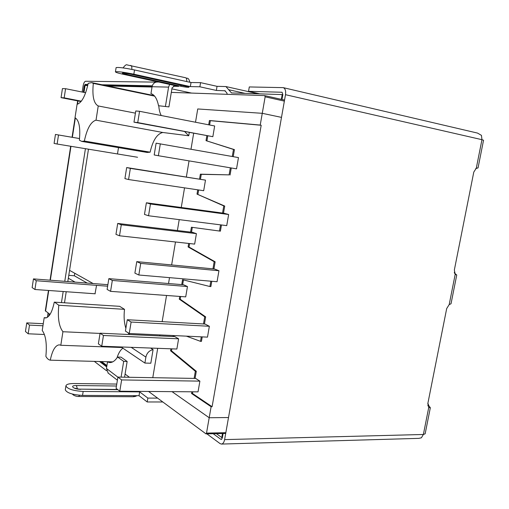 <?xml version="1.0" encoding="UTF-8"?>
<svg xmlns="http://www.w3.org/2000/svg" width="509" height="509" viewBox="0 0 509 509"><rect width="100%" height="100%" fill="white"/><g stroke="black" fill="none" stroke-linecap="round" stroke-linejoin="round"><path stroke-width="0.76" d="M169.682 84.411L168.581 87.109L152.076 86.727L150.957 93.637C154.583 94.712 157.109 98.746 158.528 105.732L168.924 106.896L172.048 87.86L174.103 86.263L174.243 85.404M173.505 86.25L178.627 86.358L123.146 74.269C118.018 73.124 115.454 72.31 115.441 71.814C117.681 71.368 123.814 72.163 133.842 74.199L190.353 86.6L191.028 82.528L200.565 82.643L199.872 86.797L216.35 90.437L225.264 90.799M106.705 366.938L99.548 361.517M49.055 313.709L48.66 316.254M47.369 317.368L48.05 312.978M106.585 370.794L94.305 361.371M427.77 405.66L428.775 405.66L427.884 403.274M475.692 168.619L478.04 167.906L483.544 140.242L481.959 139.682L481.444 135.356L477.537 133.084L283.208 87.637L249.302 86.944L248.545 91.321L282.075 92.256L282.845 94.604L281.98 99.49M454.709 273.556L454.295 272.226M190.353 86.6L199.872 86.797M162.791 401.983L147.209 401.97L147.858 398.089L139.657 391.879L139.027 395.69L82.534 395.404C72.641 394.806 66.889 392.954 65.292 389.849L65.337 389.557M147.209 401.97L139.027 395.69M61.455 302.601L63.186 291.511M64.77 281.331L85.429 148.685M88.471 149.188L67.812 281.566M66.221 291.727L64.497 302.791M50.035 314.422L45.32 310.77M156.218 82.108L85.563 81.262C84.469 81.535 83.654 83.101 83.113 85.951L82.172 92.027M83.285 92.256L84.259 85.983L84.927 86.116M87.045 84.825L85.073 84.418L87.955 84.475M101.972 84.768L152.293 85.811M85.073 84.418L84.259 85.983M116.09 67.71L116.103 67.621C118.349 67.124 124.489 67.901 134.522 69.956L191.028 82.528M200.565 82.643L217.044 86.333L225.92 86.555L231.506 92.937L282.183 94.585L281.362 99.242L280.745 99.217M217.044 86.333L216.35 90.437M227.358 94.324L226.645 92.619L224.685 90.666M282.819 94.731L282.183 94.585M282.005 99.382L281.362 99.242M139.657 391.879L83.164 391.453C73.271 390.836 67.512 388.997 65.909 385.937C66.24 384.34 68.976 383.538 74.104 383.525L116.765 384.066M157.58 398.127L147.858 398.089M222.484 433.515L221.771 437.549L216.376 433.643M221.771 437.549L222.414 437.536M430.328 407.785L425.149 433.808L423.373 434.482L421.382 437.816L418.837 438.357M456.738 275.013L451.019 303.771L449.18 304.611L446.686 308.575L427.821 403.605L428.712 407.607L430.334 407.728L428.775 405.66M259.902 93.879L248.545 91.321M418.837 438.364L221.421 444.071L220.073 443.606L206.858 433.846M221.708 439.273L220.83 439.299L213.169 433.713M221.421 444.071C222.974 443.88 224.043 442.391 224.615 439.611L285.498 94.693C285.994 90.799 285.231 88.445 283.208 87.637M449.18 304.611L455.205 274.306L454.346 269.993L473.79 172.08L476.29 168.193L481.959 139.682L285.498 94.693M223.127 433.503L222.338 437.963L221.275 439.452L220.83 439.299M478.021 167.894L476.29 168.193M455.205 274.306L456.738 274.994L455.021 273.587M121.097 377.137L123.681 361.371L127.148 361.466L121.008 357.133L117.579 357.032C115.123 360.747 112.546 362.593 109.849 362.561L107.507 361.963L111.547 362.332M124.571 377.201L127.148 361.466M123.681 361.371L117.579 357.032M108.252 373.161L106.457 368.465L117.891 377.169M107.507 361.963L106.457 368.465M152.076 86.727C152.738 83.826 154.399 82.261 157.052 82.025L158.84 82.044M158.528 105.732L168.924 106.896M165.457 106.196L168.581 87.109M92.097 282.959L92.021 283.449M29.497 325.105L26.761 322.884L25.45 331.493L28.173 333.789L29.497 325.105L42.699 325.754M28.173 333.789L44.429 334.496M26.761 322.884L42.991 323.699M36.273 280.733L34.93 289.5L32.137 287.591L33.46 278.894L36.273 280.733L107.634 286.204M95.208 293.795L34.93 289.5M107.876 284.684L33.46 278.894M58.51 134.974L55.449 134.446L54.088 143.417L57.129 144.028L58.51 134.974L79.55 138.563M57.129 144.028L137.576 157.262M55.449 134.446L79.55 138.55M65.572 88.7L64.179 97.843L61.055 97.652L62.435 88.591L65.572 88.7L85.665 92.733M81.338 101.183L64.179 97.843M81.052 101.539L61.055 97.652M209.613 124.991L210.338 120.69L261.193 125.265L212.094 406.716L211.114 406.723L191.537 393.476L191.823 391.803M148.577 391.459L205.98 433.865L206.514 433.108L209.193 417.736L172.029 391.65L209.193 417.736L228.516 417.539L209.193 417.736L211.114 406.723M284.359 101.119L265.144 96.818L262.269 113.316L281.49 117.382L262.269 113.316L197.734 108.958L195.513 122.236L197.734 108.958L262.269 113.316L260.22 125.068L261.193 125.265M232.269 156.492L233.478 149.442L206.024 140.656L206.839 135.839M208.696 124.813L209.428 120.506L260.22 125.068M193.649 133.364L190.996 149.22L193.649 133.364M189.049 160.876L186.37 176.897L189.049 160.876M184.538 187.859L181.255 207.487L184.538 187.859M179.219 219.633L177.399 230.526L179.219 219.633M175.484 241.979L171.641 264.934L175.484 241.979M169.516 277.647L168.536 283.532L169.516 277.647M166.538 295.462L162.155 321.663L166.538 295.462M159.941 334.922L159.769 335.921L159.941 334.922M157.695 348.321L152.783 377.684L157.695 348.321M194.126 378.403L195.354 371.271L170.572 350.777L170.903 348.811M172.977 336.525L173.143 335.533M186.37 336.15L200.495 341.335L201.271 336.837M203.485 323.959L204.713 316.821L179.283 299.152L179.741 296.435M181.738 284.607L182.566 279.695L209.918 286.522L210.834 281.191M212.959 268.847L214.181 261.709L188.095 246.935L188.68 243.442M190.595 232.091L191.416 227.243L219.455 231.035L220.518 224.851M222.548 213.061L223.775 205.922L197.008 194.107L197.727 189.825M199.56 178.958L200.368 174.186L229.114 174.867L230.322 167.805M212.094 406.716L192.485 393.482L191.537 393.476M192.485 393.482L192.771 391.815M195.074 378.416L196.302 371.29L195.354 371.271M196.302 371.29L171.482 350.809L170.572 350.777M171.482 350.809L171.819 348.85M173.893 336.564L174.059 335.577M202.219 336.882L201.449 341.374L200.495 341.335M204.433 324.01L205.661 316.878L204.713 316.821M205.661 316.878L180.199 299.222L179.283 299.152M180.199 299.222L180.657 296.505M182.648 284.684L183.456 279.918M211.782 281.273L210.866 286.599L209.918 286.522M213.907 268.937L215.135 261.804L214.181 261.709M215.135 261.804L189.004 247.03L188.095 246.935M189.004 247.03L189.596 243.544M191.511 232.199L192.326 227.37M221.466 224.972L220.403 231.15L219.455 231.035M223.496 213.188L224.723 206.056L223.775 205.922M224.723 206.056L197.008 194.107M197.918 194.241L198.644 189.959M200.476 179.104L201.284 174.332L200.368 174.186M201.284 174.332L229.114 174.867M230.062 175.02L231.271 167.964M233.217 156.657L234.426 149.614L233.478 149.442M234.426 149.614L206.024 140.656M206.94 140.828L207.755 136.011M210.338 120.69L209.428 120.506M119.787 391.23L198.039 391.854L199.891 381.133L195.653 378.429L117.903 377.086L116.077 388.291L119.787 391.23L121.638 379.924L117.903 377.086M101.73 346.235L176.871 349.034L178.602 338.816L174.759 336.602L100.088 333.191L98.377 343.849L101.73 346.235L103.461 335.488L100.088 333.191M129.248 333.497L207.487 337.13L209.358 326.275L205.012 324.042L127.275 319.728L125.424 331.079L129.248 333.497L131.118 322.044L127.275 319.728M110.568 291.352L185.709 296.874L187.458 286.535L183.52 284.754L108.843 278.646L107.113 289.436L110.568 291.352L112.317 280.465L108.843 278.646M138.823 275.006L217.05 281.725L218.946 270.737L214.486 268.994L136.768 261.632L134.885 273.129L138.823 275.006L140.726 263.407L136.768 261.632M119.513 235.788L194.648 244.104L196.417 233.644L192.377 232.301L117.713 223.438L115.957 234.363L119.513 235.788L121.282 224.768L117.713 223.438M148.533 215.759L226.728 225.633L228.649 214.512L224.075 213.265L146.376 202.786L144.473 214.429L148.533 215.759L150.46 204.001L146.376 202.786M158.369 155.722L236.532 168.848L238.473 157.586L156.117 143.169L154.189 154.965L158.369 155.722L160.322 143.812M128.567 179.537L203.689 190.71L205.483 180.129L126.684 167.556L124.909 178.608L128.567 179.537L130.361 168.384L126.684 167.556M133.975 122.173L212.845 136.686L214.658 125.977L139.555 111.293L135.769 110.981L133.975 122.173L137.735 122.586L139.555 111.293M112.317 280.465L187.458 286.535M130.361 168.384L205.483 180.129M121.638 379.924L199.891 381.133M140.726 263.407L218.946 270.737M150.46 204.001L228.649 214.512M131.118 322.044L209.358 326.275M137.735 122.586L212.845 136.686M121.282 224.768L196.417 233.644M103.461 335.488L178.602 338.816M54.571 302.155L58.815 305.247L124.52 309.338L119.653 306.329L54.272 302.149C52.122 312.316 49.144 317.591 45.333 317.972L44.2 317.667L42.228 330.487C45.823 335.386 47.038 344.014 45.874 356.357C47.159 358.635 48.629 359.908 50.276 360.175L112.705 361.874M124.52 309.338C123.687 316.452 124.132 322.782 125.876 328.311M127.874 332.625L129.432 334.534M150.626 348.061L153.082 349.619L150.817 363.229L144.9 363.07L121.893 347.52L122.039 346.992M122.962 348.169C120.499 349.829 118.508 353.081 116.975 357.916M265.144 96.818L264.699 95.616L171.31 92.383M129.42 377.284L125.08 374.07M118.502 147.616L117.503 153.871M93.134 283.538L69.561 270.355M95.03 293.776L96.538 285.441M68.333 278.194L75.084 282.132M158.783 105.789C159.062 109.849 159.89 113.1 161.264 115.537M135.419 113.157L98.237 105.955L96.016 120.181L162.855 132.493L188.75 135.769L189.284 132.544M162.855 132.493C157.096 133.765 152.853 140.325 150.117 152.178L147.203 152.458L81.764 141.413L79.372 140.16C80.556 127.632 79.099 120.162 75.008 117.738L77.082 104.313C81.777 102.761 85.48 95.762 88.184 83.304L91.614 82.611L93.319 83.393L154.621 96.131M44.2 317.667L46.51 317.794M121.893 347.52L60.8 345.267L62.925 331.734L100.05 333.427M60.8 345.267L59.279 344.835C55.316 345.287 52.312 350.402 50.276 360.175M58.815 305.247C57.568 317.743 58.942 326.574 62.925 331.734M81.764 141.413L84.354 141.044L150.117 152.178M98.237 105.955C93.72 103.543 92.078 96.023 93.319 83.393M84.354 141.044C86.988 128.631 90.882 121.676 96.016 120.181M191.562 93.083L171.889 88.852M74.747 273.257L74.352 275.783L87.217 283.08M74.352 275.783L68.785 275.324M153.082 349.619C149.258 350.504 146.859 352.998 145.892 357.095L144.9 363.07M188.75 135.769L184.761 131.697M45.562 311.171L48.749 290.486M50.334 280.211L70.974 146.306M72.361 137.328L75.357 117.891M77.457 104.237L77.966 100.941M126.976 73.474L125.869 74.25C118.463 72.666 123.757 72.602 131.004 74.219L185.925 86.25C192.822 87.739 186.867 87.599 180.307 86.136L181.586 85.315M125.869 74.25L180.307 86.136M245.23 93.414L228.675 89.718M116.453 386L76.414 385.542L77.362 388.844M75.377 388.552L75.027 388.151C73.875 387.973 79.289 389.417 80.288 389.143L117.833 389.684M80.766 389.347C73.512 389.366 69.046 385.358 76.414 385.542M224.615 439.611L423.373 434.482L428.712 407.607M83.164 391.453L82.534 395.404M133.842 74.199L134.522 69.956M79.646 395.277L78.488 396.492C76.452 396.613 72.685 395.156 72.596 394.119M134.471 395.665L133.263 396.734L78.488 396.492M185.441 77.731L185.626 77.75C186.561 78.132 186.918 79.404 186.695 81.561M131.774 69.377C132.016 67.124 131.71 65.807 130.851 65.432L130.686 65.419M185.925 86.25L185.594 86.174M85.079 85.48L87.733 85.512M107.819 85.983L152.026 87.026M83.953 92.39L85.028 85.455L85.798 84.799L85.079 85.448L84.004 92.396M49.71 314.187L49.558 315.141M101.641 361.575L106.928 365.557M225.837 432.701L206.514 433.108M281.98 99.497L264.826 95.641M145.892 357.095L131.176 347.335M45.314 310.827L48.45 290.461M50.035 280.185L70.675 146.255M72.062 137.271L75.065 117.764M77.139 104.307L77.667 100.884M258.241 93.828L225.92 86.555M65.909 385.937L65.292 389.849M115.441 71.814L116.103 67.621M133.263 396.734C135.044 396.587 136.208 396.237 136.756 395.678M80.288 389.143L117.585 389.487M123.063 67.907C125.023 65.273 126.391 64.28 127.167 64.929L185.626 77.75C187.191 78.85 188.489 76.84 189.851 82.267M187.675 86.67L130.851 74.199L123.789 73.041M107.921 372.906L117.394 380.204M91.614 82.611L154.17 95.628M205.98 433.865L225.703 433.445M284.55 100.069L264.763 95.622M100.897 361.555L106.852 366.047M49.494 315.236L49.659 314.148M85.798 84.799L87.879 84.844M104.014 85.194L152.172 86.244"/></g></svg>
